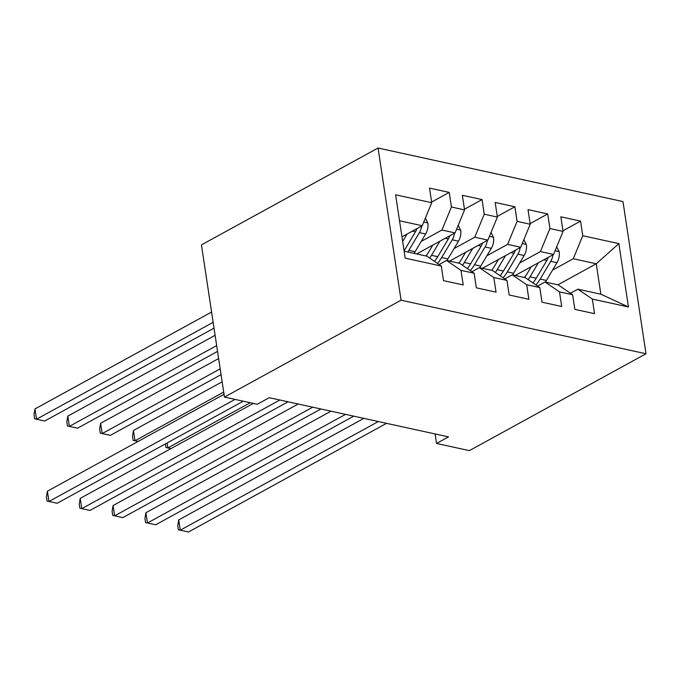<?xml version="1.0" encoding="UTF-8"?>
<svg xmlns="http://www.w3.org/2000/svg" width="680" height="680" viewBox="0 0 680 680"><rect width="100%" height="100%" fill="white"/><g stroke="black" fill="none" stroke-linecap="round" stroke-linejoin="round"><path stroke-width="1.02" d="M435.115 433.95L436.552 443.454L448.519 436.883L269.254 397.69L257.286 404.26L224.451 397.077L201.433 244.894L378.054 148.019L622.982 201.577L646 353.753L401.072 300.203L378.054 148.019M557.889 284.818L596.25 263.772L618.868 243.627L582.751 235.73L580.542 221.127L560.847 216.818L563.057 231.421L549.916 228.548L547.715 213.945L528.012 209.644L530.221 224.238L517.089 221.374L514.879 206.771L495.176 202.462L497.386 217.065L484.254 214.191L482.043 199.589L462.349 195.287L464.559 209.882L451.427 207.018L449.216 192.415L429.513 188.105L431.724 202.708L422.238 225.726L399.534 220.762M618.868 243.627L628.447 306.969L592.331 299.072L577.873 289.187L570.435 293.258M431.724 202.708L395.607 194.811L405.186 258.145L441.303 266.041L443.513 280.644L463.208 284.954L460.998 270.351L474.138 273.224L476.34 287.827L496.043 292.137L493.833 277.534L506.965 280.406L509.175 295.001L528.879 299.31L526.668 284.707L539.801 287.58L542.011 302.183L561.706 306.493L559.495 291.89L572.628 294.763L574.838 309.366L594.541 313.667L592.331 299.072M421.251 241.375L441.932 230.035L455.073 232.908L416.704 253.946M451.427 207.018L441.932 230.035M464.559 209.882L455.073 232.908M404.132 251.2L426.836 256.164L441.303 266.041M454.087 248.557L474.767 237.209L487.9 240.082L449.539 261.128M484.254 214.191L474.767 237.209M497.386 217.065L487.9 240.082M460.998 270.351L446.539 260.466L439.11 264.546M446.539 260.466L459.671 263.339L474.138 273.224M486.923 255.731L507.603 244.392L520.736 247.265L482.375 268.302M517.089 221.374L507.603 244.392M530.221 224.238L520.736 247.265M493.833 277.534L479.375 267.648L471.937 271.728M479.375 267.648L492.507 270.521L506.965 280.406M519.75 262.913L540.43 251.566L553.571 254.439L515.202 275.485M549.916 228.548L540.43 251.566M563.057 231.421L553.571 254.439M526.668 284.707L512.202 274.83L504.772 278.902M512.202 274.83L525.334 277.695L539.801 287.58M552.585 270.096L573.265 258.749L596.25 263.772L600.848 294.21L577.873 289.187M582.751 235.73L573.265 258.749M559.495 291.89L545.037 282.004L537.608 286.084M545.037 282.004L558.169 284.877L572.628 294.763M436.552 443.454L469.379 450.627L646 353.753M224.451 397.077L401.072 300.203M401.965 236.844L422.238 225.726M628.447 306.969L600.848 294.21M580.542 221.127L562.955 230.775M547.715 213.945L530.119 223.593M514.879 206.771L497.292 216.418M482.043 199.589L464.457 209.236M449.216 192.415L431.622 202.062M363.842 418.37L178.73 519.902L180.285 530.188L378.361 421.541M188.496 531.981L178.389 529.771L188.496 531.981L386.563 423.334M178.389 529.771L177.769 525.657L178.73 519.902M531.301 266.653L527.196 273.547A28.492 18.87 102.3 0 1 524.442 277.5M538.399 262.76L530.009 276.845A34.323 22.738 102.3 0 1 528.19 279.642M556.699 246.849L559.223 251.829A11.892 7.879 102.3 0 1 556.988 262.701L546.423 280.44A34.323 22.738 102.3 0 1 545.394 282.081M548.233 257.363A11.892 7.879 102.3 0 1 546.805 260.474L536.248 278.214A34.323 22.738 102.3 0 1 532.976 282.923M535.933 284.937A34.323 22.738 -77.7 0 0 540.183 279.072L550.749 261.341A11.892 7.879 -77.7 0 0 552.976 254.762M548.318 257.32A6.06 4.012 102.3 0 1 548.097 257.762M250.266 402.721L167.85 447.925L170.952 448.604L165.954 447.517L165.401 443.896M167.101 442.969L167.85 447.925L165.954 447.517M331.007 411.188L145.903 512.72L147.458 523.005L345.525 414.366M155.66 524.798L145.562 522.597L155.66 524.798L353.736 416.16M145.562 522.597L144.942 518.483L145.903 512.72M298.18 404.013L113.067 505.546L114.622 515.831L312.69 407.184M122.833 517.625L112.727 515.414L122.833 517.625L320.9 408.977M112.727 515.414L112.106 511.3L113.067 505.546M498.474 259.471L494.36 266.373A28.492 18.87 102.3 0 1 491.614 270.325M505.563 255.587L497.173 269.671A34.323 22.738 102.3 0 1 495.354 272.468M523.863 239.666L526.388 244.655A11.892 7.879 102.3 0 1 524.152 255.527L513.587 273.258A34.323 22.738 102.3 0 1 512.558 274.907M515.406 250.189A11.892 7.879 102.3 0 1 513.978 253.3L503.412 271.031A34.323 22.738 102.3 0 1 500.14 275.74M222.139 381.82L133.458 430.466L135.014 440.75L138.125 441.43L133.119 440.334L132.498 436.22L133.458 430.466M503.098 277.763A34.323 22.738 -77.7 0 0 507.348 271.898L517.913 254.158A11.892 7.879 -77.7 0 0 520.149 247.588M515.483 250.138A6.06 4.012 102.3 0 1 515.262 250.58M223.695 392.105L135.014 440.75L133.119 440.334M465.638 252.297L461.533 259.19A28.492 18.87 102.3 0 1 458.779 263.143M472.736 248.404L464.338 262.488A34.323 22.738 102.3 0 1 462.519 265.285M491.037 232.483L493.552 237.473A11.892 7.879 102.3 0 1 491.325 248.345L480.76 266.075A34.323 22.738 102.3 0 1 479.723 267.725M482.57 243.006A11.892 7.879 102.3 0 1 481.142 246.118L470.577 263.857A34.323 22.738 102.3 0 1 467.313 268.558M218.628 358.564L100.632 423.283L102.187 433.568L110.389 435.362L221.059 374.663M470.271 270.58A34.323 22.738 -77.7 0 0 474.521 264.716L485.087 246.984A11.892 7.879 -77.7 0 0 487.313 240.405M482.656 242.964A6.06 4.012 102.3 0 1 482.426 243.406M220.184 368.849L102.187 433.568L100.283 433.16L99.662 429.046L100.632 423.283M110.389 435.362L100.283 433.16M253.368 403.401L80.231 498.363L81.787 508.648L279.863 400.01M89.998 510.442L79.891 508.24L89.998 510.442L288.065 401.803M79.891 508.24L79.271 504.127L80.231 498.363M224.034 394.306L47.404 491.19L48.96 501.466L235.05 399.398M57.163 503.268L47.064 501.058L57.163 503.268L243.261 401.192M47.064 501.058L46.444 496.944L47.404 491.19M432.803 245.114L428.697 252.008A28.492 18.87 102.3 0 1 425.944 255.969M439.9 241.222L431.511 255.315A34.323 22.738 102.3 0 1 429.692 258.111M458.201 225.309L460.725 230.291A11.892 7.879 102.3 0 1 458.49 241.162L447.925 258.901A34.323 22.738 102.3 0 1 446.896 260.55M449.735 235.832A11.892 7.879 102.3 0 1 448.315 238.944L437.75 256.675A34.323 22.738 102.3 0 1 434.477 261.383M215.109 335.308L67.796 416.109L69.352 426.385L77.562 428.188L217.541 351.399M437.435 263.406A34.323 22.738 -77.7 0 0 441.685 257.533L452.251 239.802A11.892 7.879 -77.7 0 0 454.478 233.223M449.82 235.781A6.06 4.012 102.3 0 1 449.599 236.224M216.665 345.584L69.352 426.385L67.456 425.977L66.835 421.863L67.796 416.109M77.562 428.188L67.456 425.977M407.065 234.048L402.662 241.442M425.365 218.127L427.89 223.117A11.892 7.879 102.3 0 1 425.654 233.988L415.089 251.719A34.323 22.738 102.3 0 1 414.06 253.368M416.908 228.65A11.892 7.879 102.3 0 1 415.48 231.761L404.914 249.492A34.323 22.738 102.3 0 1 404.082 250.835M211.59 312.043L34.961 408.926L36.516 419.212L44.727 421.005L214.021 328.142M407.822 252A34.323 22.738 -77.7 0 0 408.858 250.359L419.416 232.62A11.892 7.879 -77.7 0 0 421.651 226.049M416.984 228.607A6.06 4.012 102.3 0 1 416.763 229.05M213.146 322.328L36.516 419.212L34.62 418.795L34 414.69L34.961 408.926M44.727 421.005L34.62 418.795M559.104 251.608L555.092 250.733M536.248 278.214L530.009 276.845M546.423 280.44L540.183 279.072M546.805 260.474L543.77 259.811M556.988 262.701L550.749 261.341M526.277 244.426L522.265 243.55M503.412 271.031L497.173 269.671M513.587 273.258L507.348 271.898M513.978 253.3L510.943 252.637M524.152 255.527L517.913 254.158M493.442 237.252L489.43 236.368M470.577 263.857L464.338 262.488M480.76 266.075L474.521 264.716M481.142 246.118L478.108 245.454M491.325 248.345L485.087 246.984M460.606 230.07L456.594 229.194M437.75 256.675L431.511 255.315M447.925 258.901L441.685 257.533M448.315 238.944L445.272 238.28M458.49 241.162L452.251 239.802M427.779 222.895L423.767 222.011M404.914 249.492L403.844 249.262M415.089 251.719L408.858 250.359M415.48 231.761L412.445 231.098M425.654 233.988L419.416 232.62"/></g></svg>
